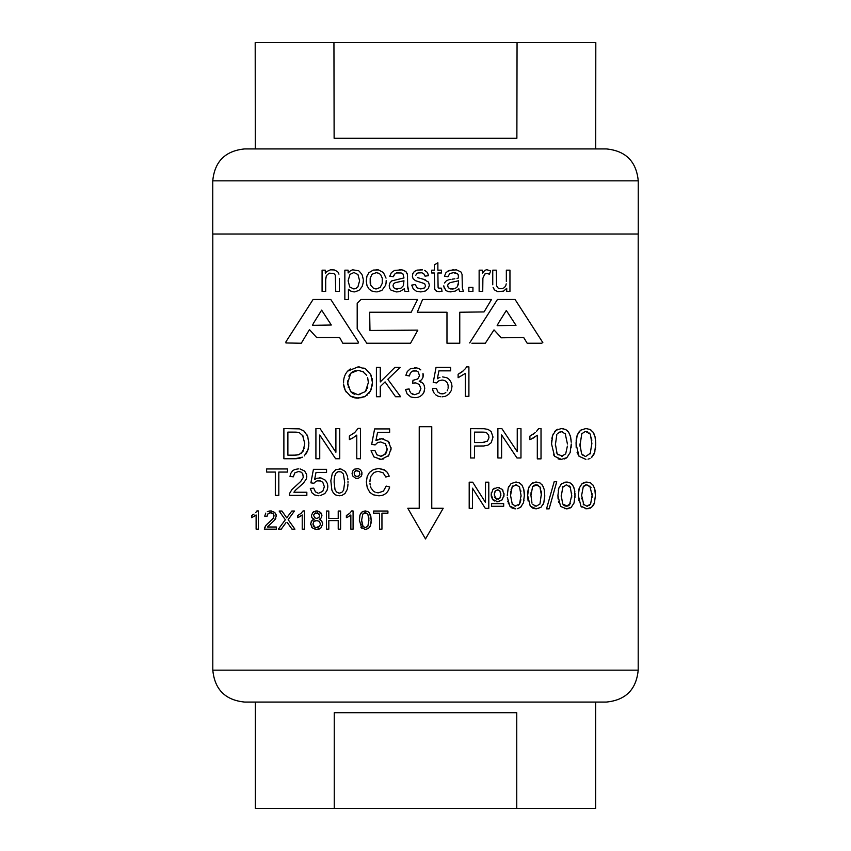 <?xml version="1.0" encoding="UTF-8"?>
<svg xmlns="http://www.w3.org/2000/svg" width="851" height="851" viewBox="0 0 851 851"><rect width="100%" height="100%" fill="white"/><g stroke="black" fill="none" stroke-linecap="round" stroke-linejoin="round"><path stroke-width="1.28" d="M255.3 148.925L255.194 42.55L595.806 42.55L595.7 148.925M333.943 42.55L334.124 138.287L516.876 138.287L517.057 42.55M244.662 148.925L606.337 148.925C625.719 150.818 636.357 161.456 638.25 180.838L212.75 180.838C214.643 161.456 225.281 150.818 244.662 148.925M212.75 180.838L212.75 234.025L638.25 234.025L638.25 180.838M472.933 287.34L468.827 287.34L468.827 291.414L472.933 291.414L472.933 287.34L472.933 291.414M443.211 508.27L431.765 508.27L431.765 426.691L419.235 426.691L419.235 508.27L407.789 508.27L425.5 538.949L443.211 508.27M459.763 312.243L459.763 343.24L446.977 343.24L446.977 312.243L417.267 312.243L422.596 299.456L491.527 299.456L484.049 311.923L459.763 312.243M469.667 342.921L497.463 299.456L515.046 299.456L542.842 342.602L541.566 343.24L527.184 343.24L523.673 337.485L501.303 337.804L493.995 329.89L485.325 343.24L471.901 343.24M498.431 323.103L497.144 325.667L516.004 325.348L506.324 310.466L498.431 323.103M358.473 342.921L357.835 343.24L358.473 342.283L358.473 342.921M357.835 343.24L342.815 343.24L339.623 337.485L316.615 337.485L309.456 329.614L301.275 343.24L285.936 342.964L285.936 341.794L313.104 299.456L330.784 299.456L358.473 342.283M313.742 322.784L312.466 325.348L331.316 325.018L321.646 310.147L313.742 322.784M369.972 330.454L369.653 312.243L411.193 312.243L417.586 299.456L361.026 299.456L357.197 303.296L357.197 328.858L366.781 343.24L410.554 343.24L417.83 330.135L369.972 330.454M343.57 382.939C343.421 378.387 344.772 374.461 347.602 371.164L358.037 366.898L365.59 368.898L370.706 374.483L372.472 382.588L370.61 390.811L365.356 396.311L358.016 398.172L350.389 396.109L345.293 390.481L343.634 384.503M346.219 392.098L344.602 388.854M344.368 388.152L344.134 387.375M344.027 386.928L343.687 384.992M352.644 397.226L349.633 395.619M344.655 376.004L344.389 376.812M347.602 371.164L350.293 368.962M358.037 366.898L359.845 367.004M363.792 368.004L365.59 368.898M370.706 374.483L371.398 376.099M372.057 378.418L372.249 379.503M372.376 380.578L372.472 382.588M372.43 383.982L372.185 386.024M371.504 388.716L370.185 391.588M369.674 392.396L369.143 393.109M367.494 394.832L366.707 395.449M365.356 396.311L363.781 397.055M362.058 397.64L355.931 398.045M355.175 397.928L353.984 397.662M347.761 380.833L347.676 382.993L350.74 373.249L348.804 376.142M348.336 387.652L348.165 387.056M347.772 384.929L347.676 382.993L350.612 391.598L352.452 393.162M354.91 394.3L354.016 393.981M353.771 393.885L352.729 393.332M360.037 394.566L357.994 394.736L350.612 391.598M366.6 390.013L365.441 391.566L357.994 394.736M367.387 388.407L367.749 387.333M365.441 391.566L368.366 382.556L367.653 377.546M368.313 381.099L368.366 382.556M366.717 375.334L362.452 371.302M357.186 370.366L359.813 370.472M352.176 372.089L350.74 373.249L358.058 370.334L363.462 371.855M352.537 371.855L353.686 371.249M354.867 370.791L355.495 370.621M299.244 428.861L283.883 428.521L283.883 458.753L294.786 458.753L302.488 457.168M299.669 428.957L304.094 431.117L307.668 436.286L308.849 443.467L308.051 449.573L304.307 455.881M303.264 430.489L304.605 431.574M306.722 434.287L307.966 437.148M308.807 441.956L308.849 443.988M308.775 445.584L308.668 446.605M308.36 448.381L307.732 450.541M307.509 451.136L305.988 453.977M302.126 457.359L301.52 457.625M300.403 458.019L299.637 458.232M299.19 458.338L298.105 458.529M296.637 458.689L294.786 458.753M295.765 455.136L287.883 455.179L287.883 432.095L295.701 432.127M299.669 454.381L297.999 454.881M297.095 455.03L296.531 455.083M302.956 451.466L299.02 454.615L294.34 455.179M304.201 448.349L301.073 453.615M302.573 435.223L304.743 443.414L303.275 450.881M294.233 432.095L299.403 432.712L303.19 436.127M296.393 432.17L297.01 432.212M320.008 428.521L315.912 428.521L315.912 458.753L319.742 458.753L319.742 435.01L335.634 458.753L339.73 458.753L339.73 428.521L335.9 428.521L335.9 452.264L320.008 428.521M385.088 381.897L380.28 386.588L380.28 396.736L376.408 396.736L376.408 367.409L380.28 367.409L380.28 381.961L394.853 367.409L400.098 367.409L387.811 379.301L400.651 396.736L395.534 396.736L385.088 381.897M520.972 457.976L516.993 457.976L501.601 434.914L501.601 457.976L497.888 457.976L497.888 428.627L501.867 428.627L517.248 451.658L517.248 428.627L520.972 428.627L520.972 457.976L520.972 428.627M492.995 436.999L491.155 431.585L488.166 429.457L484.028 428.702L470.614 428.627L470.614 457.976L474.486 457.976L474.486 446.041L483.772 445.988L487.878 445.19L491.229 442.69L492.995 437.127M484.442 442.403L482.081 442.584L487.41 441.18L488.963 437.754L488.655 435.233L486.602 432.755M485.613 432.372L484.006 432.159L485.613 432.372M484.006 432.159L482.006 432.106L484.006 432.159M482.006 432.106L474.486 432.106L474.486 442.584L482.081 442.584M577.084 452.36L579.031 456.264L585.892 459.38L579.031 456.264L576.042 443.967L577.138 435.329L580.414 430.298L585.892 428.532L590.158 429.51L593.19 432.329L595.062 436.829L595.743 443.967L594.647 452.551L591.381 457.604L592.69 456.274M576.18 447.445L576.084 441.86M576.17 440.595L576.276 439.424M576.308 439.137L576.414 438.425M576.51 437.839L577.669 433.999M578.531 432.414L581.584 429.521M584.988 428.564L587.69 428.681M590.158 429.51L590.871 429.936M592.7 431.638L594.072 433.957M595.36 438.286L595.455 438.935M595.604 440.361L595.657 440.978M595.7 441.935L595.711 445.733M595.647 446.966L595.604 447.53M595.477 448.722L595.402 449.264M594.902 451.711L593.966 454.232M593.658 454.828L593.328 455.391M588.041 459.168L589.966 458.508M584.956 431.67L581.776 433.765L579.903 446.084M582.754 455.157L581.361 453.487M584.945 456.253L581.605 453.881L579.871 443.967M585.892 456.338L590.637 453.072M590.179 453.87L591.902 443.031M591.796 440.435L591.647 438.882M591.615 438.648L591.53 438.052M590.424 434.435L591.913 443.967M589.317 433.042L590.179 434.053L585.85 431.595L587.733 431.968M571.117 447.498L571.255 443.967L570.159 452.551L566.894 457.604L561.405 459.38L554.544 456.264L551.554 443.967L552.661 435.329L555.937 430.298L561.405 428.532L565.681 429.51L568.702 432.329L570.574 436.829L571.223 442.201M554.544 456.264L553.565 454.742M561.405 459.38L559.203 459.157M558.554 458.987L558.022 458.806M551.554 443.967L551.693 440.435M551.884 438.69L552.065 437.616M552.161 437.159L553.193 433.967M554.756 431.457L555.937 430.298M556.799 429.691L557.533 429.308M560.522 428.564L563.5 428.734M565.681 429.51L567.436 430.787M568.011 431.393L569.627 434.042M570.042 435.095L570.861 438.212M571.117 440.297L571.064 439.68M566.894 457.604L565.872 458.306M564.958 458.742L564.404 458.944M555.384 444.882L556.841 434.531M558.043 454.955L556.416 452.519M555.405 445.722L555.395 445.158M562.405 456.232L557.118 453.881L555.384 443.967M567.383 446.094L565.692 453.87L561.405 456.338M565.16 433.372L567.426 443.967M560.011 431.765L562.383 431.702M557.554 433.414L561.362 431.595L565.692 434.053M379.099 459.157L380.737 459.253L374.004 456.944L371.025 450.817L374.908 450.477L376.919 454.774L380.727 456.221L385.28 454.189L387.12 448.817L385.354 443.786L380.674 441.946L377.418 442.765L375.163 444.903L371.674 444.456L374.6 428.915L389.63 428.915L389.63 432.457L377.557 432.457L375.929 440.573L381.652 438.68L388.343 441.424L391.066 448.488L388.673 455.583L381.663 459.221M378.323 442.35L377.418 442.765M375.929 440.573L377.599 439.605M379.482 438.935L383.322 438.808M388.056 441.158L389.343 442.626M391.035 447.615L390.971 450.019M382.62 459.115L383.684 458.891M388.099 456.253L388.673 455.583M374.004 456.944L373.472 456.423M380.386 456.21L381.748 456.136M381.854 456.125L385.982 453.264M387.12 448.817L387.035 450.222M386.758 451.53L386.428 452.434M386.662 445.924L386.439 445.381M389.194 476.113L387.333 472.369L384.173 469.709L378.791 468.497L385.269 470.38L387.333 472.369L389.226 476.188L385.79 477.007L383.11 472.805L378.727 471.497M377.227 471.582L375.887 471.869L377.227 471.582M375.887 471.869L374.653 472.337L375.887 471.869M374.653 472.337L373.653 472.943L374.653 472.337M373.653 472.943L371.079 476.071M370.77 476.858L370.387 478.188L370.77 476.858M370.387 478.188L370.121 479.549L370.387 478.188M370.121 479.549L369.983 480.921L370.121 479.549M369.983 480.921L369.951 481.932M370.153 484.868L369.994 483.442L370.153 484.868M370.802 487.432L370.419 486.187L370.802 487.432M373.312 491.112L370.93 487.793M375.217 492.186L373.972 491.57M377.876 492.793L376.514 492.591L377.876 492.793M389.662 486.974L389.226 488.421L389.662 486.974L386.184 486.091L383.418 491.112L378.461 492.814M389.226 488.421L388.684 489.761L389.226 488.421M388.684 489.761L388.024 490.942L388.684 489.761M388.024 490.942L387.258 492.006L388.024 490.942M387.258 492.006L386.386 492.963L387.258 492.006M386.386 492.963L385.726 493.527L386.386 492.963M385.726 493.527L384.631 494.293L385.726 493.527M384.631 494.293L383.461 494.888L384.631 494.293M383.461 494.888L382.205 495.346L383.461 494.888M382.205 495.346L380.876 495.633L382.205 495.346M380.876 495.633L379.44 495.782L380.876 495.633M379.44 495.782L378.738 495.793L379.44 495.782M378.738 495.793L373.195 494.782L369.802 492.325L367.26 487.751L366.334 481.943L367.217 476.4L369.462 472.443L373.632 469.486L378.791 468.497M423.266 375.344L423 373.419L422.979 377.323L423.266 375.344M422.979 377.323L422.256 378.801L422.979 377.323M422.256 378.801L420.979 380.227L422.256 378.801M420.979 380.227L419.235 381.301L420.979 380.227M421.16 382.003L419.235 381.301L422.724 383.141L421.16 382.003M423.266 383.769L424.17 385.407L423.266 383.769M424.638 387.354L424.17 385.407L424.723 388.524L423.894 392.322L424.511 390.503M423.894 392.322L422.873 393.96L423.894 392.322M422.873 393.96L421.915 395.024L422.873 393.96M421.915 395.024L420.405 396.215L421.915 395.024M420.405 396.215L418.692 397.045L420.405 396.215M418.692 397.045L416.788 397.545L418.692 397.045M416.788 397.545L414.841 397.704L416.788 397.545M414.841 397.704L410.863 396.949L407.118 393.928L405.512 389.428L409.118 388.96L409.746 391.12L409.118 388.96M410.682 392.758L409.746 391.12L410.682 392.758M412.863 394.375L411.224 393.353L414.841 394.715L412.863 394.375M414.873 394.715L419.16 392.939L420.905 388.599L419.266 384.492L415.809 382.907L413.256 383.141L415.15 382.886M413.256 383.141L412.607 383.301L413.256 383.141M413.022 380.131L413.597 380.174L413.022 380.131L412.607 383.301M414.767 370.685L412.788 371.025L416.639 370.972L418.224 371.993L419.543 375.759L417.724 378.961L413.597 380.174M412.788 371.025L411.278 372.015L412.788 371.025M411.278 372.015L410.214 373.44L411.278 372.015M410.214 373.44L409.565 375.451L410.214 373.44M409.491 375.972L405.874 375.312L407.299 371.525L410.48 368.664L416.713 367.909L414.682 367.728M418.607 368.504L416.713 367.909L418.607 368.504M420.798 369.887L419.107 368.738L420.798 369.887M447.7 383.801L448.073 385.163L447.7 383.801M447.105 382.62L446.467 381.854L447.105 382.62M445.807 392.471L444.669 393.258L445.807 392.471M447.169 390.843L447.743 389.63L447.169 390.843M448.073 388.247L448.19 386.716L448.073 388.247M448.19 386.716L448.073 385.163L448.19 386.716M446.467 381.854L445.413 381.003L446.467 381.854M445.413 381.003L444.179 380.418L445.413 381.003M444.179 380.418L442.807 380.11L444.179 380.418M442.807 380.11L441.935 380.067L442.807 380.11M441.935 380.067L438.786 380.854L436.595 382.918L433.223 382.461L436.595 382.918M437.35 378.738L438.627 377.95L437.35 378.738L438.935 370.845L450.626 370.845L450.626 367.409L436.042 367.409L433.223 382.461M439.935 377.387L438.627 377.95L439.935 377.387M442.648 376.897L446.966 377.791L449.36 379.546L451.498 383.003L452.009 386.397L451.253 390.598L448.743 394.311L445.286 396.364L441.999 396.843M440.456 396.757L439.031 396.481L440.456 396.757M439.031 396.481L437.733 396.023L439.031 396.481M437.733 396.023L436.542 395.407L437.733 396.023M436.542 395.407L435.478 394.609L436.542 395.407M434.51 393.609L433.744 392.492L434.51 393.609M433.744 392.492L433.159 391.237L433.744 392.492M433.159 391.237L432.755 389.864L433.159 391.237M432.755 389.864L432.563 388.662L432.755 389.864M436.35 388.343L432.563 388.662L436.35 388.343L438.031 392.215L440.744 393.747L443.382 393.726L441.999 393.885M444.669 393.258L443.382 393.726L444.669 393.258M363.303 280.639L363.143 282.947L363.303 280.639M363.143 282.947L362.132 286.51L359.473 289.989M358.718 290.499L354.612 291.893M354.037 291.925L350.814 291.127L348.442 289.234L348.442 299.573L344.846 299.573L344.846 270.171L348.133 270.171L348.133 272.958L350.75 270.49L352.718 269.82L358.494 270.746M361.909 274.341L359.101 271.086M363.239 279.277L362.228 275.043M350.218 274.277L353.942 272.511L357.963 274.533L359.601 280.734L357.899 286.893L355.814 288.542L353.793 288.946L349.772 286.989L348.102 280.83L349.899 274.66M266.618 468.944L266.618 472.06L275.32 472.06L275.32 495.346L278.809 495.346L278.809 472.06L287.532 472.06L287.532 468.944L266.618 468.944M472.677 482.187L469.199 482.187L469.199 508.387L472.465 508.387L472.465 488.176L485.336 508.387L488.793 508.387L488.793 482.187L485.495 482.187L485.495 502.494L472.677 482.187M488.793 482.187L488.793 508.387M353.282 437.659L356.782 435.106L356.782 458.753L360.494 458.753L360.494 428.404L358.101 428.404L354.814 432.446L349.378 435.999L349.378 439.584L353.282 437.659L350.761 438.999M355.378 436.276L354.771 436.712M350.186 439.254L349.378 439.584M353.452 433.563L354.814 432.446M360.494 428.404L360.494 458.753M541.023 458.87L541.023 428.532L541.023 458.87L537.311 458.87L537.311 435.233L530.907 439.297M541.023 428.532L538.63 428.532L536.407 431.553M534.598 437.297L532.8 438.361M535.343 432.574L529.907 436.116L529.907 439.701M533.205 434.244L533.779 433.84M538.034 429.553L538.63 428.532M347.41 476.081L347.644 477.177L347.41 476.081M347.389 475.964L345.24 471.422L340.847 468.944L335.72 469.678L332.326 473.39L330.837 480.687L331.858 490.091L333.411 493.059L335.464 494.846L337.964 495.697L341.9 495.463L339.4 495.793M339.4 468.848L340.847 468.944M345.24 471.422L345.772 472.145M347.825 478.453L347.942 479.868L347.825 478.453M347.995 481.453L347.995 482.326M347.974 483.964L347.878 485.485L347.974 483.964M347.878 485.485L347.719 486.889L347.878 485.485M347.719 486.889L347.485 488.176L347.719 486.889M347.485 488.176L347.208 489.336L347.485 488.176M347.048 489.814L345.006 493.474L341.9 495.463M338.932 493.101L336.624 492.069L335.039 489.782L334.135 482.326L335.039 489.782M339.368 471.518L338.038 471.709L341.102 471.89L343.379 474.007L344.676 482.326L343.602 490.197L341.804 492.378L339.4 493.133M338.038 471.709L335.922 473.252M335.805 473.411L334.634 476.4M334.4 477.783L334.241 479.315L334.4 477.783M334.241 479.315L334.156 481.06L334.241 479.315M334.156 481.06L334.135 482.326M507.292 497.218L509.845 506.143L515.802 508.845L513.951 508.664M508.547 503.845L508.313 503.228M507.919 501.909L507.749 501.133M512.462 508.185L511.759 507.824M511.653 507.76L509.845 506.143M507.26 495.473L508.207 487.974L511.057 483.602L515.802 482.081L519.504 482.921L522.131 485.378L523.748 489.272L524.344 495.473L523.397 502.92L520.557 507.302L517.334 508.717M508.207 487.974L508.887 486.346M515.802 482.081L516.568 482.102M518.174 482.389L520.61 483.655M521.652 484.719L522.131 485.378M523.631 488.836L524.003 490.484M524.12 491.304L524.29 493.335M524.301 493.665L524.344 495.473M523.993 500.388L523.886 501.005M523.652 502.047L523.397 502.92M521.482 506.409L520.557 507.302M512.323 504.42L510.547 495.473L510.749 491.484M510.983 489.942L512.77 485.953M510.547 495.473L512.206 486.623L516.642 484.836M520.631 501.048L519.535 504.058L514.929 506.111M515.802 506.196L512.068 504.069M515.759 484.751L519.535 486.878L521.046 495.473L519.535 504.058L518.259 505.388M521.046 495.473L521.035 496.346M520.844 499.622L520.706 500.611M520.716 490.357L520.876 491.58M560.511 506.143L557.916 495.473L558.873 487.974L561.713 483.602L566.458 482.081L570.17 482.921L572.787 485.378L574.414 489.272L574.999 495.473L574.053 502.92L571.223 507.302L566.458 508.845L560.788 506.473M558.724 502.452L558.469 501.43M558.086 498.963L557.916 495.473M565.117 508.749L564.458 508.632M558.256 490.601L558.873 487.974M560.383 484.996L561.713 483.602M564.649 482.251L566.458 482.081M567.33 482.113L568.011 482.198M569.457 482.602L571.212 483.613M572.18 484.549L573.468 486.602M573.68 487.08L573.989 487.868M574.414 489.272L574.691 490.676M574.733 490.953L574.84 491.835M574.957 493.357L574.946 497.59M574.531 501.111L573.648 503.973M571.223 507.302L569.776 508.196M568.213 508.685L566.458 508.845M562.32 487.623L566.426 484.751L570.638 487.655M561.224 496.505L562.873 486.623M563.681 505.143L562.288 503.292M567.298 506.111L562.724 504.069L561.213 495.473M570.436 503.675L566.458 506.196L565.021 505.951M564.575 505.749L563.99 505.388M569.415 485.964L570.202 486.878L571.712 495.473L569.51 504.877M569.138 505.217L568.542 505.643M568.308 505.771L567.755 505.994M571.712 495.473L571.67 497.505M571.638 492.963L571.681 493.665M530.247 506.143L527.663 495.473L528.62 487.974L531.46 483.602L536.204 482.081L539.906 482.921L542.534 485.378L544.151 489.272L544.746 495.473L543.8 502.92L540.97 507.302L536.204 508.845L530.247 506.143L532.917 508.207M528.12 500.973L527.673 496.601M538.715 508.494L534.971 508.77M534.024 508.59L533.13 508.302M527.769 492.516L527.843 491.761M527.897 491.304L527.971 490.74M528.035 490.378L528.163 489.687M528.62 487.974L529.279 486.378M531.46 483.602L532.907 482.719M535.183 482.123L536.97 482.102M539.906 482.921L540.459 483.251M541.874 484.496L542.534 485.378M543.204 486.581L543.47 487.187M544.746 495.473L544.693 497.484M543.8 502.92L543.14 504.515M534.002 485.315L532.609 486.623L530.95 495.473L531.056 492.548M530.95 495.473L531.992 503.207M541.417 493.644L539.938 504.058L536.204 506.196L534.492 505.834M532.832 504.537L536.204 506.196M535.034 484.889L536.173 484.751L539.938 486.878L540.672 488.431M541.215 491.038L541.396 493.037M539.938 486.878L541.449 495.473M532.609 486.623L537.098 484.847M537.853 485.091L538.396 485.378M580.914 506.143L578.318 495.473L579.276 487.974L582.116 483.602L586.86 482.081L590.573 482.921L593.2 485.378L594.817 489.272L595.402 495.473L594.455 502.92L591.626 507.302L586.86 508.845L580.914 506.143L581.978 507.228M578.712 500.569L578.606 499.931M578.446 498.495L578.403 497.941M578.329 496.346L578.318 495.473M588.871 508.632L585.148 508.685M578.818 489.687L579.276 487.974M581.297 484.379L583.584 482.708M585.105 482.24L586.86 482.081M589.732 482.549L591.19 483.304M592.86 484.889L593.668 486.187M594.264 487.527L595.094 490.644M595.179 491.261L595.243 491.835M595.37 493.771L595.402 494.559M595.402 495.473L595.37 497.101M594.455 502.92L593.817 504.483M593.647 504.813L593.307 505.388M592.753 506.164L590.19 508.185M583.86 504.93L581.616 495.473L583.275 486.623L584.488 485.421M581.744 498.909L581.701 498.303M589.392 505.345L590.594 504.058L586.86 506.196L583.126 504.069M586.86 506.196L587.701 506.122M592.083 493.697L592.083 497.261M589.849 485.995L592.115 495.473L590.594 504.058M585.456 484.953L586.828 484.751L591.051 487.666M583.275 486.623L586.828 484.751M318.785 493.133L322.742 491.367L324.359 486.687L322.806 482.315L320.582 480.964L317.317 480.868L318.721 480.709M317.317 480.868L316.061 481.315M315.902 481.411L313.913 483.262L310.892 482.868L313.434 469.316L326.55 469.316L326.55 472.411L316.019 472.411L314.604 479.507L317.115 478.23L320.987 477.954L319.582 477.837M327.699 484.964L327.795 486.389L327.422 483.613L325.422 480.241L320.987 477.954M327.795 486.389L327.699 487.825L327.795 486.389M327.699 487.825L326.997 490.442L324.795 493.591L320.05 495.718M318.785 495.793L314.689 494.963L311.987 492.814L310.307 488.442L313.711 488.144L315.402 491.804M317.849 493.059L315.466 491.878M298.573 468.848L294.744 469.486L292.574 470.794L290.638 473.624L290.01 476.475L293.34 476.815L294.754 472.922L298.499 471.518L301.041 472.092L302.701 473.55L303.286 477.432L300.743 481.421L291.904 489.58L289.776 493.091L289.393 495.346L306.839 495.346L306.839 492.229L293.893 492.229L295.254 490.474M306.796 476.166L306.679 477.528L306.583 474.369L304.584 470.954L300.084 468.933M306.679 477.528L306.307 478.879M306.147 479.283L303.307 483.251L295.595 490.133M465.508 368.568L461.87 372.036L458.115 374.249L458.115 377.738L465.306 373.387L465.306 396.332L468.901 396.332L468.901 366.887L466.582 366.887L465.508 368.568L466.582 366.887M458.115 374.249L463.391 370.802M441.509 288.191L442.02 291.382L436.988 291.414L434.776 289.521L434.308 272.99L431.68 272.99L431.68 270.171L434.308 270.171L434.308 264.927L437.871 262.746L437.871 270.171L441.509 270.171L441.509 272.99L437.871 272.99L438.095 287.372L438.701 288.095L441.509 288.191L439.935 288.351M434.776 289.521L436.265 291.095L439.297 291.702M434.308 285.191L434.744 289.457M386.194 280.511L386.067 283.043L386.194 280.511M386.067 283.043L385.652 285.191L386.067 283.043M385.652 285.191L382.078 290.18M381.386 290.595L377.216 291.861M376.238 291.925L371.898 291.063L369.057 289.042L367.004 285.659L366.27 281.075L366.941 276.118L368.93 272.671L373.291 270.075L378.504 269.916L376.238 269.693M386.035 278.139L383.407 272.543L378.504 269.916M372.312 274.15L376.238 272.671L379.014 273.331L380.695 274.692L382.269 278.203L382.269 283.287L380.152 287.468L376.238 288.946L373.451 288.255L370.791 285.34L370.196 278.33L370.196 283.319M371.77 274.692L370.196 278.33M375.44 288.883L376.238 288.946M458.966 289.361L459.593 291.414L463.359 291.414L462.348 287.744L462.061 274.405L460.923 271.937L456.434 269.852L449.19 270.427L445.998 272.575L444.424 276.245L447.956 276.713L444.424 276.245L445.998 272.575M458.902 288.787L455.04 291.191L448.658 291.67L451.062 291.925M448.658 291.67L446.732 290.936L448.658 291.67M446.732 290.936L445.679 290.18L446.732 290.936M445.679 290.18L443.85 286.457L444.392 288.51M443.85 286.457L443.818 285.819M444.52 282.979L445.903 281.266M448.339 279.905L446.381 280.883M450.934 279.341L448.977 279.724L450.934 279.341M454.849 278.798L452.168 279.181L454.849 278.798M458.583 277.947L457.03 278.394L458.583 277.947L458.168 274.692L458.615 277M458.168 274.692L457.604 273.905L458.168 274.692M457.604 273.905L453.487 272.671L455.891 272.99M453.487 272.671L449.764 273.554L447.956 276.713M447.583 271.214L453.487 269.693M458.583 282.085L457.317 286.766L458.487 283.798L458.583 280.766L450.264 282.596L448.147 284.021L447.647 285.723L448.339 287.712L450.551 288.946L454.157 288.787L451.945 289.074M455.647 288.159L457.317 286.766M400.513 291.159L404.268 288.787L404.97 291.414L408.725 291.414L407.714 287.744L407.438 274.405L405.821 271.437L401.81 269.852L403.768 270.331M400.417 291.191L398.332 291.765L400.417 291.191M405.821 271.437L407.278 273.841L407.586 276.277M407.618 285.596L408.725 291.414M398.332 291.765L396.428 291.925L398.332 291.765M396.428 291.925L391.056 290.18L389.758 288.51L389.194 285.819L389.886 282.979L391.758 280.883L403.959 277.947L402.949 273.905L401.236 272.99L396.428 272.958L398.864 272.671M396.428 272.958L395.141 273.554L396.428 272.958M395.141 273.554L393.332 276.713L393.907 275.107M393.332 276.713L389.79 276.245L391.375 272.575L394.566 270.427L401.81 269.852L399.374 269.693M403.959 280.766L395.641 282.596L403.959 280.766L403.385 285.691L400.981 288.159L395.928 288.946L393.715 287.712L393.024 285.723L393.524 284.021L393.024 285.723M395.641 282.596L394.949 282.851L395.641 282.596M394.949 282.851L393.524 284.021M395.928 288.946L397.289 289.074M554.15 481.762L546.544 508.845L549.14 508.845L556.735 481.762L554.15 481.762M420.139 269.693L422.479 269.884L417.043 270.107L414.352 271.469L412.778 273.682L412.395 276.618L413.129 278.671L415.458 280.67L424.628 283.638L425.606 286.138L424.468 287.936L420.809 288.946L416.979 287.808L415.309 284.521L411.735 285.096L413.129 288.702L416.224 291.159L420.809 291.925L425.298 291.031L420.809 291.925M424.5 270.395L425.5 270.948M420.426 272.671L417.99 272.958L421.819 272.799L423.681 273.586L425.043 276.149L428.585 275.671L427.351 272.352L424.564 270.427M417.99 272.958L416.884 273.49L417.99 272.958M416.884 273.49L415.809 275.267L416.884 273.49M417.65 277.628L419.32 278.139L417.65 277.628M420.809 278.554L423.49 279.277L420.809 278.554M425.426 279.905L423.49 279.277L428.521 282.085L429.372 285.191L428.33 288.574L425.298 291.031M415.309 284.521L416.979 287.808L420.809 288.946M339.336 278.362L339.336 291.414L335.741 291.414L335.326 275.203L333.837 273.458L329.167 273.171L326.348 275.671L325.688 279.809L325.816 277.788M325.688 279.809L325.688 291.414L322.082 291.414L322.082 270.171L325.305 270.171L325.305 273.203L326.731 271.565L330.422 269.82L334.315 269.948L337.507 271.597M338.964 274.15L338.017 272.192M502.835 288.415L499.962 288.755L498.005 287.968L496.548 285.755L496.324 270.171L492.75 270.171L492.75 284.777M506.345 281.553L506.345 270.171L509.951 270.171L509.951 291.414L506.728 291.414L506.728 288.319L503.569 291.127L497.782 291.638L494.591 289.957L493.133 287.436M505.366 286.479L503.76 287.968M506.217 283.862L505.781 285.691M494.08 289.361L494.591 289.957M484.762 274.065L482.889 278.203L482.73 291.414L479.134 291.414L479.134 270.171L482.389 270.171L482.389 273.394L484.698 270.427L486.719 269.693L490.665 270.863L489.431 274.182L486.815 273.426L484.762 274.065M486.815 273.426L487.346 273.458M287.447 516.855L288.223 515.812L286.755 517.887L281.958 511.036L279.139 511.036L285.33 519.759L278.351 529.162L281.234 529.162L285.989 522.631M287.425 522.716L291.999 529.162L294.925 529.162L288.149 519.674L294.446 511.036L291.808 511.036L288.223 515.812M379.557 513.174L379.557 529.162L381.95 529.162L381.95 513.174L387.918 513.174L387.918 511.036L373.589 511.036L373.589 513.174L379.557 513.174M387.918 511.036L387.918 513.174M326.422 511.036L326.422 529.162L328.816 529.162L328.816 520.599L338.219 520.599L338.219 529.162L340.602 529.162L340.602 511.036L338.219 511.036L338.219 518.461L328.816 518.461L328.816 511.036L326.422 511.036M311.189 521.589L314.147 519.323L312.094 517.876L311.455 516.217M311.423 515.621L312.849 512.291L316.636 510.951L320.465 512.323L321.923 515.685L321.263 517.876L319.253 519.323L321.784 521.078L322.646 523.971L321.008 527.886L316.668 529.471L312.338 527.875L310.689 523.908L311.87 520.61M312.243 520.259L313.104 519.706M313.572 519.504L314.147 519.323M310.743 524.78L310.753 522.982M311.636 516.993L312.094 517.876M312.849 512.291L313.828 511.589M315.732 511.004L317.508 510.994M318.785 511.291L321.104 513.057M321.508 513.749L321.71 514.281M321.859 514.908L321.923 515.685M320.093 518.929L319.253 519.323M319.774 519.514L321.04 520.28M321.338 520.546L322.55 522.908M322.646 523.971L322.603 523.216M319.231 529.024L318.434 529.269M316.668 529.471L314.913 529.269M312.338 527.875L311.636 527.056M315.019 513.217L313.838 514.685M313.7 515.546L314.87 517.94M316.923 518.45L316.221 518.429M318.955 517.514L316.7 518.461L314.53 517.642M319.519 514.791L319.604 516.131M318.295 513.217L319.636 515.663L318.817 517.653M315.678 512.919L319.093 513.961M314.54 513.589L317.54 512.887M313.689 521.674L315.381 520.472M317.572 527.556L314.764 527.152L312.966 523.929L313.998 521.333L317.657 520.418M313.774 526.333L313.115 524.982M312.987 524.322L314.359 526.897M319.891 525.907L316.285 527.62M315.253 527.375L316.689 527.641M320.327 524.62L318.657 527.141M319.465 521.503L320.37 524.003M315.891 520.355L319.306 521.344M361.813 528.29L359.356 520.216L360.016 515.025L361.983 512.004L365.281 510.951L367.845 511.536L369.674 513.227L371.206 520.216L370.547 525.375L368.579 528.407L365.281 529.471L360.888 527.248M359.367 521.089L359.441 518.036M359.739 516.036L360.335 514.217M360.526 513.823L361.26 512.717M361.983 512.004L362.983 511.398M364.09 511.057L367.845 511.536M370.281 514.398L370.515 515.015M370.791 515.929L371.206 520.216M371.1 522.514L370.983 523.471M370.238 526.152L369.845 526.918M368.579 528.407L367.972 528.822M361.675 521.961L361.632 519.653M362.366 514.855L363.186 513.6M363.111 526.684L361.632 520.206L362.781 514.078L365.962 512.855M362.026 524.567L361.888 523.876M363.909 513.079L365.249 512.781L367.877 514.249L368.919 520.206L367.866 526.163L365.281 527.641L364.079 527.386M365.281 527.641L362.686 526.163M367.866 526.163L367.302 526.822M368.749 517.025L368.855 518.206M368.877 518.408L368.898 518.94M276.352 527.014L276.352 529.162L276.352 527.014L267.405 527.014L268.065 526.131M276.352 529.162L264.31 529.162L266.055 525.195L272.99 518.61L274.043 515.919L273.086 513.685L270.597 512.781L267.991 513.738L267.012 516.408L264.725 516.185L265.757 513.11M264.47 527.907L264.831 527.014M265.448 525.971L267.448 523.769M268.363 522.971L270.256 521.386M271.309 520.429L272.097 519.653M272.394 519.333L273.341 518.099M274.043 515.919L273.916 515.015M273.405 514.036L272.331 513.153M271.554 512.876L269.703 512.855M268.49 513.334L267.437 514.493M267.044 515.77L267.012 516.408M275.99 514.142L276.32 515.983L274.799 512.398L270.639 510.951L267.342 511.696M269.767 510.994L268.725 511.164M270.639 510.951L271.533 510.994M276.32 515.983L274.394 520.333L267.405 527.014M275.873 518.121L275.362 519.067M275.245 519.248L273.426 521.323M346.378 517.653L346.378 515.504L349.655 513.376L351.644 510.951L353.08 510.951L353.08 529.162L350.857 529.162L350.857 514.972L347.399 517.217M349.176 516.227L347.953 516.94M346.378 515.504L347.495 514.919M348.272 514.44L348.963 513.94M351.186 511.706L351.644 510.951M255.608 512.717L256.906 510.951L258.342 510.951L258.342 529.162L256.119 529.162L256.119 514.972L251.641 517.653L251.641 515.504L254.034 514.089M256.119 514.972L255.449 515.536M254.8 515.993L253.524 516.77M256.534 511.579L256.906 510.951M297.744 517.653L297.744 515.504L301.02 513.376L303.009 510.951L304.445 510.951L304.445 529.162L302.222 529.162L302.222 514.972L298.233 517.461M302.222 514.972L301.658 515.451M300.85 516.036L299.329 516.929M297.744 515.504L298.51 515.121M301.02 513.376L301.69 512.738M302.669 511.536L303.009 510.951M494.484 501.005L493.08 500.005L491.187 494.357L492.963 489.304L497.665 487.421L502.303 489.357L504.047 494.569L502.25 499.814L497.516 501.75L492.41 499.229M491.74 497.952L491.57 497.42M491.474 497.069L491.325 496.346M491.229 495.527L491.335 492.612M499.633 501.462L496.548 501.686M492.963 489.304L494.314 488.24M497.665 487.421L499.207 487.58M502.303 489.357L502.973 490.24M503.973 493.293L503.909 496.314M494.335 495.154L494.431 492.995M494.548 492.463L495.282 490.984L498.112 489.868M495.697 498.558L494.314 494.463L495.282 490.984L497.59 489.814L499.877 490.942L500.899 495.325M498.143 499.25L494.867 497.431M499.76 498.292L496.505 499.08M499.92 498.122L500.899 493.793M361.888 474.837L361.92 472.262L361.367 476.06L358.292 478.347L355.707 478.326L352.708 475.954L352.069 473.486L352.782 470.922L354.644 469.124L358.431 468.667L357.048 468.497M361.92 472.262L360.601 469.954L358.431 468.667M357.048 478.496L358.292 478.347M357.08 470.443L355.761 470.731L359.218 471.326L359.93 474.507L358.377 476.241L356.058 476.358L354.335 474.794L354.197 472.454L354.335 474.794M355.761 470.731L354.197 472.454M356.058 476.358L357.08 476.539M503.686 503.632L491.548 503.632L491.548 506.281L503.686 506.281L503.686 503.632L503.686 506.281M638.197 670.163L212.803 670.163C214.697 689.544 225.334 700.182 244.716 702.075L606.284 702.075C625.666 700.182 636.303 689.544 638.197 670.163L638.197 234.025M516.748 808.45L516.748 712.712L334.252 712.712L334.252 808.45L595.647 808.45L595.647 702.075M255.353 702.075L255.353 808.45L334.252 808.45M212.803 670.163L212.803 234.025"/></g></svg>

